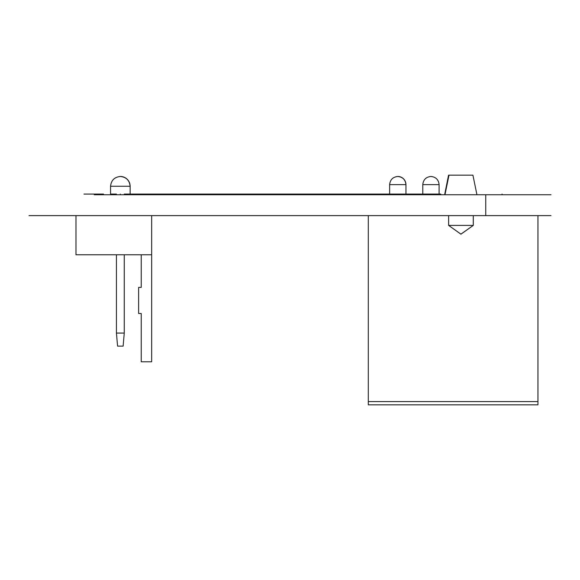 <?xml version="1.0" encoding="UTF-8"?>
<svg xmlns="http://www.w3.org/2000/svg" width="580" height="580" viewBox="0 0 580 580"><rect width="100%" height="100%" fill="white"/><g stroke="black" fill="none" stroke-linecap="round" stroke-linejoin="round"><path stroke-width="0.87" d="M448.63 225.402L473.28 225.402L460.955 234.161L448.63 225.402L448.63 215.615L448.63 225.402L473.28 225.402L460.897 234.161L448.63 225.402M444.969 194.735L448.992 175.16L472.917 175.16L476.941 194.735M448.992 175.16L472.917 175.16M473.28 215.615L473.28 225.402L473.28 215.615M537.95 401.577L537.95 215.615L537.95 404.84L368.3 404.84L368.3 215.615L368.3 401.577L537.95 401.577L368.3 401.577L368.3 404.84L537.95 404.84M120.35 176.465A9.787 9.787 0 0 1 130.137 186.252C129.514 180.351 126.251 177.088 120.35 176.465C114.449 177.088 111.186 180.351 110.562 186.252L130.137 186.252C129.514 180.351 126.251 177.088 120.35 176.465C114.449 177.088 111.186 180.351 110.562 186.252L130.137 186.252L130.137 194.082L124.265 194.082M438.582 194.082L130.137 194.082L130.137 186.252L130.137 194.735M123.127 346.115L117.573 346.115L116.435 333.065L117.573 346.115L123.127 346.115L124.265 333.065L116.435 333.065L116.435 254.765L116.435 333.065L124.265 333.065L123.127 346.115M124.265 333.065L124.265 254.765L124.265 333.065M430.94 176.465C426.024 176.987 423.306 179.706 422.784 184.621L439.096 184.621C438.574 179.706 435.855 176.987 430.94 176.465C426.024 176.987 423.306 179.706 422.784 184.621L439.096 184.621C438.574 179.706 435.855 176.987 430.94 176.465M439.096 194.082L439.096 184.621L439.096 194.082L439.096 184.621L439.096 194.082L439.096 184.621L439.096 194.082L440.727 194.082L130.137 194.082M397.793 176.465A8.156 8.156 0 0 1 405.949 184.621L405.949 194.082L405.949 184.621C405.427 179.706 402.709 176.987 397.793 176.465C392.877 176.987 390.159 179.706 389.637 184.621L405.949 184.621C405.427 179.706 402.709 176.987 397.793 176.465C392.877 176.987 390.159 179.706 389.637 184.621L405.949 184.621L405.949 194.082M94.25 194.735L551 194.735L94.25 194.735M151.67 215.615L151.67 254.765L151.67 215.615L368.3 215.615M551 215.615L29 215.615M120.35 194.082L120.35 194.735L120.35 194.082M103.516 194.082L83.941 194.082L103.516 194.082M116.435 194.082L110.562 194.082L110.562 186.252L110.562 194.082M138.62 313.49L141.23 313.49L138.62 313.49L138.62 287.39L141.23 287.39L141.23 254.765L141.23 287.39L138.62 287.39L138.62 313.49M141.23 361.775L141.23 313.49L141.23 361.775L151.67 361.775L141.23 361.775M151.67 361.775L151.67 254.765L75.98 254.765L75.98 215.615L75.98 254.765L151.67 254.765L151.67 361.775L151.67 254.765L75.98 254.765M485.75 215.615L485.75 194.735L485.75 215.615M444.773 194.082L448.558 175.16M116.435 333.065L124.265 333.065L116.435 333.065M117.573 346.115L123.127 346.115L117.573 346.115M422.784 194.082L422.784 184.621M389.637 194.082L389.637 184.621M502.07 194.735L502.07 194.082"/></g></svg>
